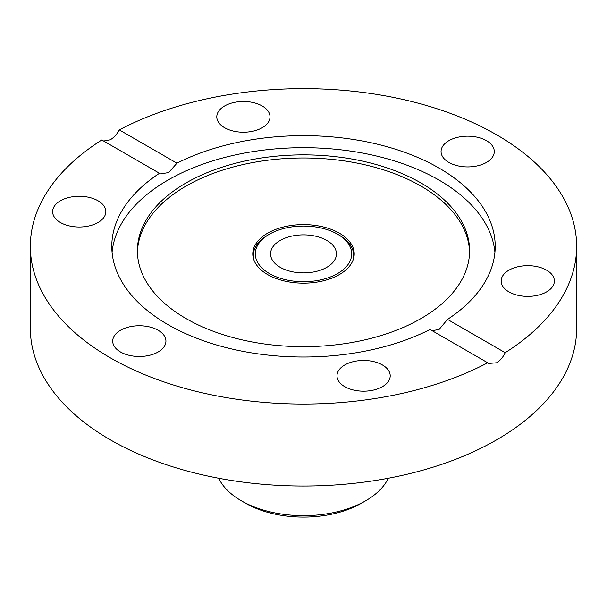 <?xml version="1.0" encoding="UTF-8"?>
<svg xmlns="http://www.w3.org/2000/svg" width="607" height="607" viewBox="0 0 607 607"><rect width="100%" height="100%" fill="white"/><g stroke="black" fill="none" stroke-linecap="round" stroke-linejoin="round"><path stroke-width="0.91" d="M487.717 362.774L430.044 329.48A191.706 110.679 180 0 1 224.469 347.174A191.706 110.679 180 0 1 111.794 246.336A191.706 110.679 180 0 1 159.489 173.276L101.817 139.982A273.15 157.699 180 0 0 30.35 246.336A273.15 157.699 180 0 0 193.292 390.635A273.15 157.699 180 0 0 487.717 362.774L488.658 363.449L496.647 362.766C500.221 360.566 503.059 357.212 505.183 352.69L447.511 319.396L439.058 329.518L432.055 330.64M103.645 141.029L110.353 139.747C113.957 137.561 116.939 134.284 119.283 129.898L176.956 163.192L168.617 172.578L160.339 173.898L159.489 173.276M176.956 163.192A191.706 110.679 180 0 1 382.531 145.498A191.706 110.679 180 0 1 495.206 246.336A191.706 110.679 180 0 1 447.511 319.396M494.925 252.353A191.706 110.679 0 0 0 303.5 147.691A191.706 110.679 0 0 0 112.075 252.353M119.283 129.898A273.15 157.699 180 0 1 413.708 102.037A273.15 157.699 180 0 1 576.65 246.336A273.15 157.699 180 0 1 505.183 352.69M236.518 102.014A26.609 15.365 180 0 1 270.016 116.855A26.609 15.365 180 0 1 243.407 132.22A26.609 15.365 180 0 1 216.798 116.855A26.609 15.365 180 0 1 236.518 102.014M486.495 140.687A26.609 15.365 180 0 1 494.288 151.553A26.609 15.365 180 0 1 467.671 166.917A26.609 15.365 180 0 1 441.061 151.553A26.609 15.365 180 0 1 457.488 137.357A26.609 15.365 180 0 1 486.495 140.687M553.47 285.009A26.609 15.365 180 0 1 524.296 296.262A26.609 15.365 180 0 1 501.154 281.026A26.609 15.365 180 0 1 527.764 265.669A26.609 15.365 180 0 1 554.381 281.026A26.609 15.365 180 0 1 553.47 285.009M267.641 274.584A50.715 29.28 180 0 1 252.785 253.878A50.715 29.28 180 0 1 284.091 226.828A50.715 29.28 180 0 1 339.359 233.179A50.715 29.28 180 0 1 354.215 253.878A50.715 29.28 180 0 1 322.909 280.927A50.715 29.28 180 0 1 267.641 274.584M469.575 252.322A166.098 95.898 0 0 0 303.5 157.979A166.098 95.898 0 0 0 137.425 252.322M420.947 318.569A166.098 95.898 0 0 0 469.598 250.767A166.098 95.898 0 0 0 303.5 154.868A166.098 95.898 0 0 0 137.402 250.767A166.098 95.898 0 0 0 239.94 339.359A166.098 95.898 0 0 0 420.947 318.569M53.53 207.662A26.609 15.365 180 0 1 82.704 196.41A26.609 15.365 180 0 1 105.846 211.638A26.609 15.365 180 0 1 79.236 227.003A26.609 15.365 180 0 1 52.619 211.638A26.609 15.365 180 0 1 53.53 207.662M370.482 390.658A26.609 15.365 180 0 1 336.984 375.816A26.609 15.365 180 0 1 363.593 360.452A26.609 15.365 180 0 1 390.202 375.816A26.609 15.365 180 0 1 370.482 390.658M120.505 351.984A26.609 15.365 180 0 1 112.712 341.119A26.609 15.365 180 0 1 139.329 325.754A26.609 15.365 180 0 1 165.939 341.119A26.609 15.365 180 0 1 149.512 355.315A26.609 15.365 180 0 1 120.505 351.984M576.65 246.336L576.65 328.334A273.15 157.699 180 0 1 408.033 474.029A273.15 157.699 180 0 1 110.353 439.84A273.15 157.699 180 0 1 30.35 328.334L30.35 246.336M353.145 259.849A50.214 28.992 0 0 0 353.714 255.517A50.214 28.992 0 0 0 339.002 235.023L337.583 234.203A48.203 27.831 180 0 1 337.583 273.56A48.203 27.831 180 0 1 269.417 273.56A48.203 27.831 180 0 1 269.417 234.203A48.203 27.831 180 0 1 337.583 234.203M269.417 234.203L267.998 235.023A50.214 28.992 0 0 0 253.286 255.517A50.214 28.992 0 0 0 253.855 259.849M326.794 240.433A32.937 19.014 180 0 1 336.437 253.878A32.937 19.014 180 0 1 316.103 271.45A32.937 19.014 180 0 1 280.206 267.323A32.937 19.014 180 0 1 270.563 253.878A32.937 19.014 180 0 1 290.897 236.313A32.937 19.014 180 0 1 326.794 240.433M388.29 478.24A87.871 50.73 180 0 1 365.634 500.805A87.871 50.73 180 0 1 241.366 500.805L241.366 500.805A87.871 50.73 180 0 1 218.71 478.24M245.63 503.264L241.366 500.805L245.623 503.264A81.846 47.255 0 0 0 245.63 503.264A81.846 47.255 0 0 0 361.377 503.264L365.634 500.805M253.286 255.517L253.286 257.99M353.714 255.517L353.714 257.99"/></g></svg>
